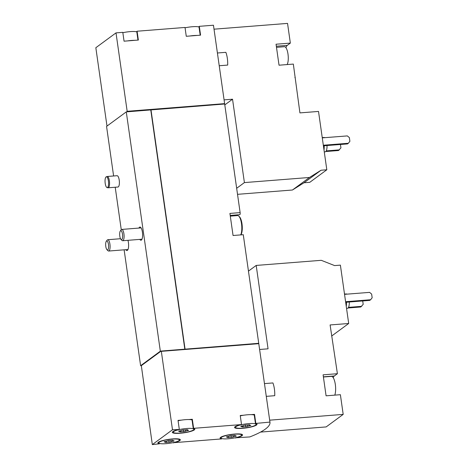 <?xml version="1.0" encoding="UTF-8"?>
<svg xmlns="http://www.w3.org/2000/svg" width="468" height="468" viewBox="0 0 468 468"><rect width="100%" height="100%" fill="white"/><g stroke="black" fill="none" stroke-linecap="round" stroke-linejoin="round"><path stroke-width="0.7" d="M269.673 420.17L343.19 414.391L326.161 426.921L260.553 432.081M333.21 377.676A10.782 3.434 -94.5 0 1 334.322 375.974L337.405 373.704L323.101 374.833L326.085 395.817L340.388 394.694L343.19 414.391M337.405 373.704L330.104 324.95L348.695 323.493L340.388 265.14L334.614 265.59L321.264 260.313L256.195 265.432L268.059 348.818L259.611 349.485M266.28 396.355L274.734 395.694A12.297 3.914 85.5 0 0 272.914 382.941L264.467 383.602M348.695 323.493L331.677 336.012M152.322 444.6L172.487 429.759L161.331 351.339L258.781 343.676A102.147 18.79 -8.1 0 1 258.81 343.863L269.972 422.282A102.147 18.79 -8.1 0 1 249.772 436.936L235.977 437.791A11.349 2.088 -8.1 0 0 242.57 434.912A11.349 2.088 -8.1 0 0 231.04 434.444A11.349 2.088 -8.1 0 0 220.095 438.106A11.349 2.088 -8.1 0 0 221.68 438.914L173.768 442.681A11.349 2.088 -8.1 0 0 180.361 439.803A11.349 2.088 -8.1 0 0 168.831 439.335A11.349 2.088 -8.1 0 0 157.886 443.003A11.349 2.088 -8.1 0 0 159.465 443.804L152.322 444.6L141.33 365.648L161.167 351.053L258.728 343.307A102.147 18.79 -8.1 0 1 258.757 343.494A102.147 18.79 -8.1 0 1 258.781 343.676L269.942 422.095A102.147 18.79 -8.1 0 1 269.972 422.282M224.084 99.871L232.537 99.204L244.401 182.59L309.477 177.477L321.048 170.235L326.816 169.785L318.515 111.431L299.924 112.893L293.337 64.081L279.033 65.204L276.05 44.22L290.347 43.097L287.545 23.4L214.022 29.18M326.816 169.785L309.787 182.315L304.013 182.772L292.441 190.008L237.528 194.325M219.229 65.748L227.676 65.081A12.297 3.914 85.5 0 0 225.863 52.328L217.415 52.995M295.22 77.337L294.893 77.577M285.942 47.701A10.782 3.434 -94.5 0 1 287.27 45.367L290.347 43.097M106.991 126.085L95.835 47.718L116.005 32.883L122.797 32.345L124.055 41.184L138.358 40.055L137.101 31.221L185.012 27.454L186.27 36.288L200.567 35.164L199.309 26.331L213.455 25.219L224.617 103.633A102.147 18.79 -8.1 0 1 224.646 103.82A102.147 18.79 -8.1 0 1 224.669 104.007A102.147 18.79 -8.1 0 1 224.698 104.188L240.154 212.794A102.147 18.79 171.9 0 0 240.125 212.612L229.917 213.414L231.484 224.459L233.058 235.503L243.272 234.702L258.728 343.307M213.455 25.219A102.147 18.79 -8.1 0 1 213.484 25.401L224.646 103.82M172.206 439.136A10.401 1.913 -8.1 0 1 179.425 439.938A10.401 1.913 -8.1 0 1 169.948 443.214A10.401 1.913 -8.1 0 1 158.822 442.868A10.401 1.913 -8.1 0 1 172.206 439.136M169.153 440.54A1.854 0.339 171.9 0 0 171.697 440.341L173.078 440.435A1.854 0.339 171.9 0 0 172.768 440.68A1.854 0.339 171.9 0 0 173.663 440.844L174.178 440.938L173.055 441.295A1.854 0.339 171.9 0 0 171.089 441.903L169.094 442.26A1.854 0.339 171.9 0 0 166.544 442.459L165.163 442.365A1.854 0.339 171.9 0 0 165.479 442.12A1.854 0.339 171.9 0 0 164.584 441.956L164.069 441.868L165.192 441.511A1.854 0.339 171.9 0 0 167.158 440.903L169.153 440.54M186.656 428.495A10.401 1.913 -8.1 0 1 190.113 428.372A10.401 1.913 -8.1 0 1 193.875 429.296A10.401 1.913 -8.1 0 1 183.848 432.66A10.401 1.913 -8.1 0 1 173.277 432.233A10.401 1.913 -8.1 0 1 186.656 428.495M183.602 429.905A1.854 0.339 171.9 0 0 186.153 429.706L187.533 429.8A1.854 0.339 171.9 0 0 187.223 430.045A1.854 0.339 171.9 0 0 188.118 430.209L188.627 430.303L187.504 430.654A1.854 0.339 171.9 0 0 185.539 431.268L183.55 431.625A1.854 0.339 171.9 0 0 180.999 431.824L179.618 431.73A1.854 0.339 171.9 0 0 179.934 431.484A1.854 0.339 171.9 0 0 179.033 431.32L178.524 431.227L179.648 430.876A1.854 0.339 171.9 0 0 181.613 430.262L183.602 429.905M234.415 434.24A10.401 1.913 -8.1 0 1 241.634 435.041A10.401 1.913 -8.1 0 1 232.157 438.323A10.401 1.913 -8.1 0 1 221.036 437.978A10.401 1.913 -8.1 0 1 234.415 434.24M231.362 435.649A1.854 0.339 171.9 0 0 233.912 435.451L235.293 435.544A1.854 0.339 171.9 0 0 234.977 435.79A1.854 0.339 171.9 0 0 235.872 435.954L236.387 436.047L235.264 436.398A1.854 0.339 171.9 0 0 233.298 437.013L231.303 437.369A1.854 0.339 171.9 0 0 228.758 437.568L227.378 437.475A1.854 0.339 171.9 0 0 227.688 437.229A1.854 0.339 171.9 0 0 226.793 437.065L226.278 436.972L227.401 436.615A1.854 0.339 171.9 0 0 229.367 436.006L231.362 435.649M248.871 423.604A10.401 1.913 -8.1 0 1 252.328 423.481A10.401 1.913 -8.1 0 1 256.09 424.406A10.401 1.913 -8.1 0 1 246.057 427.77A10.401 1.913 -8.1 0 1 235.486 427.337A10.401 1.913 -8.1 0 1 248.871 423.604M245.817 425.014A1.854 0.339 171.9 0 0 248.362 424.815L249.748 424.909A1.854 0.339 171.9 0 0 249.432 425.149A1.854 0.339 171.9 0 0 250.327 425.313L250.842 425.406L249.719 425.763A1.854 0.339 171.9 0 0 247.753 426.371L245.758 426.728A1.854 0.339 171.9 0 0 243.214 426.933L241.827 426.839A1.854 0.339 171.9 0 0 242.143 426.594A1.854 0.339 171.9 0 0 241.248 426.43L240.733 426.336L241.857 425.979A1.854 0.339 171.9 0 0 243.822 425.371L245.817 425.014M122.85 32.707A10.401 1.913 -8.1 0 1 130.174 31.619A10.401 1.913 -8.1 0 1 136.808 31.906M185.065 27.817A10.401 1.913 -8.1 0 1 192.383 26.729A10.401 1.913 -8.1 0 1 199.023 27.015M116.005 32.883L127.167 111.296L224.617 103.633M137.972 40.09L136.75 31.479L137.101 31.221M200.187 35.194L198.959 26.588L199.309 26.331M235.574 437.685L235.626 438.048M173.365 442.582L173.417 442.939M172.487 429.759L178.934 429.484A11.349 2.088 -8.1 0 0 172.341 432.362A11.349 2.088 -8.1 0 0 183.871 432.83A11.349 2.088 -8.1 0 0 194.811 429.168A11.349 2.088 -8.1 0 0 193.231 428.36L241.143 424.593A11.349 2.088 -8.1 0 0 234.55 427.471A11.349 2.088 -8.1 0 0 246.08 427.939A11.349 2.088 -8.1 0 0 257.026 424.271A11.349 2.088 -8.1 0 0 255.446 423.464L269.942 422.095M178.08 420.75A10.401 1.913 -8.1 0 1 181.496 420.118L178.027 420.387L179.285 429.226M181.496 420.118A10.401 1.913 -8.1 0 1 188.856 419.539L192.325 419.264L193.582 428.097M240.289 415.859A10.401 1.913 -8.1 0 1 243.705 415.221L240.236 415.496L241.494 424.33M243.705 415.221A10.401 1.913 -8.1 0 1 251.07 414.642L254.539 414.373L255.797 423.207M113.613 175.98L106.558 126.401L126.278 111.887L224.669 104.001L240.125 212.612M230.197 215.415L239.944 214.648A102.147 18.79 171.9 0 0 240.154 212.794M243.272 234.702A102.147 18.79 -8.1 0 1 243.301 234.883L258.757 343.494M150.994 109.799L185.053 349.105M141.33 365.648L140.616 365.707L160.337 351.193L161.05 351.135M115.216 187.235L121.265 229.729M124.125 249.824L140.616 365.707M107.26 176.477L117.094 175.705A5.674 1.808 85.5 0 1 119.287 180.671A5.674 1.808 85.5 0 1 118.322 186.884A5.674 1.808 85.5 0 1 117.983 187.019L108.149 187.791A5.674 1.808 -94.5 0 0 108.494 187.656A5.674 1.808 -94.5 0 0 109.453 181.444A5.674 1.808 -94.5 0 0 107.26 176.477A5.674 1.808 -94.5 0 0 107.102 176.512L106.236 176.834A5.423 1.726 -94.5 0 0 105.089 182.339A5.423 1.726 -94.5 0 0 107.078 187.598A5.423 1.726 -94.5 0 0 107.564 187.481A5.423 1.726 -94.5 0 0 108.453 181.303A5.423 1.726 -94.5 0 0 106.236 176.834M127.957 240.318A6.622 2.106 85.5 0 1 128.536 247.01A6.622 2.106 85.5 0 1 126.963 250.55A6.622 2.106 85.5 0 1 125.81 249.69M138.926 228.068A6.622 2.106 85.5 0 1 139.534 227.202A6.622 2.106 85.5 0 1 139.932 227.044A6.622 2.106 85.5 0 1 142.553 233.479A6.622 2.106 85.5 0 1 140.973 240.242A6.622 2.106 85.5 0 1 139.815 239.388M126.278 111.887L160.337 351.193M150.772 109.962L184.819 349.192M126.998 111.834L150.883 109.881M127.109 111.747L127.167 111.296M224.593 103.709L224.611 103.826A102.147 18.79 -8.1 0 0 224.593 103.709L127.056 111.378M184.942 349.186L258.705 343.383A102.147 18.79 -8.1 0 1 258.722 343.494L258.705 343.383M159.407 443.377L159.465 443.804M192.325 419.264L191.974 419.521L193.231 428.36M188.856 419.539A10.401 1.913 -8.1 0 1 192.038 419.948M254.539 414.373L254.188 414.63L255.446 423.464M251.07 414.642A10.401 1.913 -8.1 0 1 254.247 415.057M221.616 438.487L221.68 438.914M127.524 40.909A10.401 1.913 -8.1 0 1 131.432 40.453A10.401 1.913 -8.1 0 1 134.889 40.33M189.739 36.018A10.401 1.913 -8.1 0 1 193.641 35.562A10.401 1.913 -8.1 0 1 197.098 35.439M232.537 99.204L224.798 104.896M244.401 182.59L236.668 188.282M309.477 177.477L292.441 190.008M321.048 170.235L304.013 182.772M323.324 145.238L348.368 143.267L349.894 141.289L349.368 137.604L347.32 135.907L322.276 137.873M323.406 145.823L347.472 143.928L348.368 143.267M325.816 151.521L338.51 150.526L340.932 147.882L340.447 144.483M326.243 150.901L339.405 149.865M324.271 151.889L325.242 151.813A7.19 2.287 -94.5 0 0 325.675 151.644A7.19 2.287 -94.5 0 0 327.021 145.536M324.728 137.68A7.19 2.287 -94.5 0 0 324.113 137.481L322.493 137.61M324.008 150.023A9.459 3.013 -94.5 0 0 324.172 145.759M322.598 137.849A9.459 3.013 -94.5 0 0 322.142 136.937M276.489 47.332L284.445 46.706A9.459 3.013 85.5 0 1 287.99 54.077A9.459 3.013 85.5 0 1 287.136 64.572M256.195 265.432L248.455 271.118M345.595 301.708L370.638 299.736L372.165 297.753L371.639 294.074L369.591 292.371L344.547 294.343M345.676 302.287L369.743 300.397L370.638 299.736M348.087 307.991L360.775 306.99L363.197 304.352L362.712 300.947M348.514 307.371L361.67 306.335M346.542 308.359L347.513 308.283A7.19 2.287 -94.5 0 0 347.946 308.114A7.19 2.287 -94.5 0 0 349.286 302.006M346.999 294.15A7.19 2.287 -94.5 0 0 346.384 293.951L344.758 294.079M346.273 306.493A9.459 3.013 -94.5 0 0 346.437 302.229M344.869 294.319A9.459 3.013 -94.5 0 0 344.413 293.407M107.078 187.598L107.985 187.785A5.674 1.808 -94.5 0 0 108.149 187.791M323.411 377.003L331.426 376.377A10.401 3.311 85.5 0 1 335.322 384.48A10.401 3.311 85.5 0 1 334.79 395.132M121.768 239.557A4.516 1.439 -94.5 0 0 122.435 233.854A4.516 1.439 -94.5 0 0 120.329 230.958A4.516 1.439 -94.5 0 0 119.714 235.275A4.516 1.439 -94.5 0 0 120.996 239.44A4.516 1.439 -94.5 0 0 121.768 239.557M120.996 239.44L122.054 240.453A5.674 1.808 -94.5 0 0 122.686 240.733A5.674 1.808 -94.5 0 0 123.025 240.599A5.674 1.808 -94.5 0 0 123.991 234.38A5.674 1.808 -94.5 0 0 121.797 229.419A5.674 1.808 -94.5 0 0 121.218 229.794L120.329 230.958M240.85 234.889L240.874 234.86A9.647 3.071 -94.5 0 0 242.196 225.64A9.647 3.071 -94.5 0 0 239.446 216.742L238.756 216.081A10.401 3.311 -94.5 0 0 237.604 215.567L230.303 216.14M240.722 234.901A10.401 3.311 -94.5 0 0 241.64 224.851A10.401 3.311 -94.5 0 0 238.756 216.081M107.763 249.859A4.516 1.439 -94.5 0 0 108.424 244.161A4.516 1.439 -94.5 0 0 106.324 241.266A4.516 1.439 -94.5 0 0 105.704 245.583A4.516 1.439 -94.5 0 0 106.991 249.748A4.516 1.439 -94.5 0 0 107.763 249.859M106.991 249.748L108.049 250.76A5.674 1.808 -94.5 0 0 108.681 251.041A5.674 1.808 -94.5 0 0 109.021 250.906A5.674 1.808 -94.5 0 0 109.986 244.688A5.674 1.808 -94.5 0 0 107.792 239.721A5.674 1.808 -94.5 0 0 107.213 240.102L106.324 241.266M249.649 425.277L249.719 425.763M247.554 424.967L247.753 426.371M245.513 424.985L245.758 426.728M243.044 425.757L243.214 426.933M241.201 426.102L241.248 426.43M235.193 435.913L235.264 436.398M233.099 435.609L233.298 437.013M231.057 435.62L231.303 437.369M228.589 436.392L228.758 437.568M226.746 436.738L226.793 437.065M187.44 430.168L187.504 430.654M185.34 429.864L185.539 431.268M183.298 429.881L183.55 431.625M180.835 430.648L180.999 431.824M178.992 430.999L179.033 431.32M172.984 440.803L173.055 441.295M170.89 440.499L171.089 441.903M168.849 440.517L169.094 442.26M166.38 441.283L166.544 442.459M164.537 441.634L164.584 441.956M287.27 45.367L276.331 46.227M334.322 375.974L323.388 376.834M173.16 431.402L173.277 432.233M193.758 428.472L193.875 429.296M158.705 442.044L158.822 442.868M179.302 439.107L179.425 439.938M235.369 426.512L235.486 427.337M255.973 423.581L256.09 424.406M220.914 437.147L221.036 437.978M241.517 434.216L241.634 435.041M249.362 424.675L249.432 425.149M242.055 425.956L242.143 426.594M234.913 435.31L234.977 435.79M227.6 436.591L227.688 437.229M187.153 429.565L187.223 430.045M179.841 430.847L179.934 431.484M172.698 440.201L172.768 440.68M165.385 441.482L165.479 442.12M141.09 227.898L121.797 229.419M141.979 239.218L122.686 240.733M120.516 238.721L107.792 239.721M127.975 249.52L108.681 251.041"/></g></svg>
